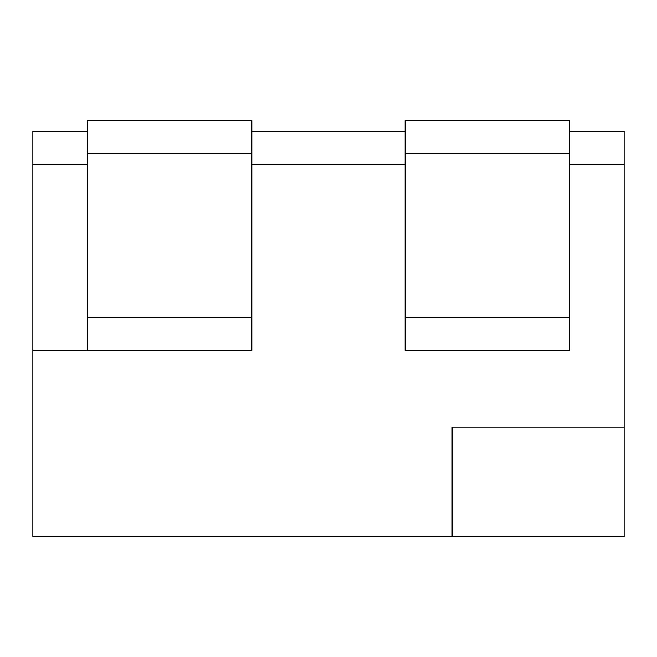 <?xml version="1.0" encoding="UTF-8"?>
<svg xmlns="http://www.w3.org/2000/svg" width="657" height="657" viewBox="0 0 657 657"><rect width="100%" height="100%" fill="white"/><g stroke="black" fill="none" stroke-linecap="round" stroke-linejoin="round"><path stroke-width="0.99" d="M624.15 427.05L624.15 536.547L452.131 536.547L452.131 427.05L624.15 427.05L624.15 350.403L624.15 536.547L32.85 536.547L452.131 536.547L452.131 427.05L624.15 427.05M624.15 131.4L624.15 350.403L624.15 164.266L569.397 164.266L624.15 164.266L624.15 131.4L569.397 131.4L624.15 131.4M251.853 350.403L32.85 350.403L251.853 350.403L251.853 317.553L87.603 317.553L87.603 350.403L87.603 317.553L251.853 317.553L251.853 153.303L87.603 153.303L87.603 317.553L87.603 153.303L251.853 153.303L251.853 120.453L87.603 120.453L87.603 153.303L87.603 120.453L251.853 120.453L251.853 350.403M569.397 350.403L405.147 350.403L569.397 350.403L569.397 317.553L405.147 317.553L405.147 153.303L569.397 153.303L569.397 120.453L405.147 120.453L405.147 153.303L569.397 153.303L569.397 317.553L405.147 317.553L405.147 350.403L405.147 120.453L569.397 120.453L569.397 350.403M405.147 164.266L251.853 164.266L405.147 164.266M87.603 164.266L32.85 164.266L32.85 536.547L32.85 131.4L87.603 131.4L32.85 131.4L32.85 164.266L87.603 164.266M405.147 131.4L251.853 131.4L405.147 131.4"/></g></svg>
